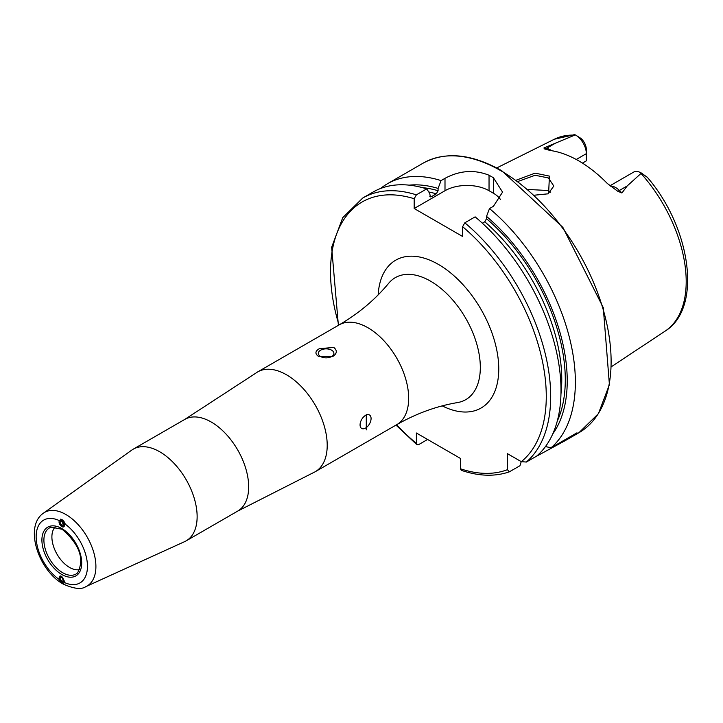 <?xml version="1.0" encoding="UTF-8"?>
<svg xmlns="http://www.w3.org/2000/svg" width="723" height="723" viewBox="0 0 723 723"><rect width="100%" height="100%" fill="white"/><g stroke="black" fill="none" stroke-linecap="round" stroke-linejoin="round"><path stroke-width="1.08" d="M516.249 180.181L535.056 173.131L549.426 176.114L548.594 193.764L534.333 195.201M547.98 194.017L553.836 186.046L548.368 177.939L535.137 175.264L517.966 181.455M59.051 521.925L61.798 526.742L63.787 526.913M63.751 582.865L64.22 582.413L61.798 576.312L59.901 576.095L59.385 579.62L59.892 580.587M79.937 569.489A24.907 14.379 60 0 1 69.507 567.419A24.907 14.379 60 0 1 53.791 547.184A24.907 14.379 60 0 1 55.319 526.841M255.942 373.059A57.605 33.258 60 0 1 257.677 371.92A57.605 33.258 60 0 1 286.48 374.776A57.605 33.258 60 0 1 324.112 425.54A57.605 33.258 60 0 1 315.282 471.694A57.605 33.258 60 0 1 313.439 472.634L237.713 511.089A52.933 30.556 60 0 0 245.82 468.676A52.933 30.556 60 0 0 211.243 422.024A52.933 30.556 60 0 0 184.781 419.403L255.942 373.059M159.711 451.776A52.933 30.556 60 0 1 194.288 498.427A52.933 30.556 60 0 1 186.182 540.84A52.933 30.556 60 0 1 184.663 541.617L85.883 586.606A42.485 24.528 60 0 0 93.927 553.005A42.485 24.528 60 0 0 65.856 514.496A42.485 24.528 60 0 0 43.47 513.131L131.812 450.077A52.933 30.556 60 0 1 133.249 449.155A52.933 30.556 60 0 1 159.711 451.776M331.613 356.538A7.781 4.492 -0 0 0 333.899 353.366A7.781 4.492 -0 0 0 329.092 349.209A7.781 4.492 -0 0 0 320.605 350.185A7.781 4.492 -0 0 0 318.328 353.366A7.781 4.492 -0 0 0 323.136 357.514A7.781 4.492 -0 0 0 331.613 356.538M319.376 348.658L333.818 347.447C337.397 350.556 337.081 353.556 332.842 356.43L318.409 356.349C314.821 353.71 315.147 351.143 319.376 348.658M365.567 428.07A7.781 4.492 120 0 0 370.655 421.211A7.781 4.492 120 0 0 369.462 414.966A7.781 4.492 120 0 0 365.567 415.354A7.781 4.492 120 0 0 360.488 422.214A7.781 4.492 120 0 0 361.681 428.45A7.781 4.492 120 0 0 365.567 428.07M366.281 414.342L366.281 429.896L366.281 414.342M609.941 185.793L633.547 172.155A15.192 8.775 60 0 1 641.147 172.914L641.147 172.914A15.192 8.775 60 0 1 641.428 173.077L627.193 185.956L621.925 192.987L617.587 191.161L607.284 183.434A112.915 65.187 60 0 0 578.752 160.877A112.915 65.187 60 0 0 550.221 150.492L544.338 148.866A5.92 4.374 98.9 0 0 546.48 148.369L543.949 147.971L544.338 148.866M550.727 192.246A82.512 47.637 60 0 0 550.727 192.255L548.368 190.529L527.935 189.462M576.258 159.476L586.326 153.665L586.326 160.868L582.449 163.109M482.358 223.199L484.762 221.807L486.525 218.698L486.525 216.394L489.498 208.558L493.438 206.29L502.557 192.128L493.438 177.777A155.68 89.887 -120 0 0 491.233 176.484A155.68 89.887 -120 0 0 489.037 175.237C474.387 169.417 459.711 170.447 444.997 178.328L441.066 180.596L438.084 188.423L438.084 190.736L436.321 193.845L431.441 196.665L430.393 196.864L429.679 193.285L426.697 188.893L416.376 194.849L414.18 198.726L414.18 208.513L462.612 236.475L462.612 226.697L464.817 222.811L475.138 216.855A155.68 89.887 60 0 1 536.674 456.086L526.353 462.042L521.31 461.672L507.419 453.655L507.419 469.688A152.571 88.089 60 0 1 460.415 468.766L461.265 470.321C478.87 476.285 494.884 476.791 509.29 471.857L507.419 469.688M489.498 208.558A155.68 89.887 60 0 1 551.034 447.79L545.467 446.561M534.306 457.451L565.323 440.587L576.99 432.806L551.034 447.79M380.596 188.477A155.68 89.887 60 0 1 387.447 183.759A155.68 89.887 60 0 1 441.066 180.596M575.58 135.056A15.192 8.775 -120 0 1 586.326 153.665L586.326 149.471A10.059 5.802 -120 0 0 580.949 138.4L575.58 135.056A15.192 8.775 -120 0 0 575.3 134.894L543.949 147.971M573.899 134.731L575.3 134.894M641.147 172.914L647.392 177.388L641.428 173.077M486.525 216.394A148.387 85.675 60 0 1 552.761 433.917M409.137 185.151A148.387 85.675 60 0 1 438.084 188.423M521.238 461.636L519.936 465.748L509.29 471.857M416.376 194.849A155.68 89.887 60 0 0 362.756 198.012L373.077 192.047A155.68 89.887 60 0 1 426.697 188.893M427.582 439.467L418.581 444.663L416.9 444.717L416.376 443.344L416.376 432.996L460.415 458.418L460.415 468.766M500.497 199.539A31.134 17.976 0 0 0 493.438 193.258L489.037 190.718A31.134 17.976 0 0 0 444.997 190.718L414.18 208.513M60.696 575.942A3.796 2.277 -118 0 0 60.615 575.942A3.796 2.277 -118 0 0 59.485 579.692A3.796 2.277 -118 0 0 63.118 582.964A3.796 2.277 -118 0 0 64.555 580.976M63.778 580.56L62.883 578.066L60.976 576.963L59.964 578.355L60.849 580.849L62.756 581.952L63.778 580.56M59.295 579.557A4.672 2.802 -118 0 0 63.76 583.588M63.398 579.494L60.849 580.849M61.744 577.406L59.964 578.355M60.307 520.199A3.796 2.106 -121.9 0 0 59.467 523.777A3.796 2.106 -121.9 0 0 63.172 527.004A3.796 2.106 -121.9 0 0 64.013 523.425A3.796 2.106 -121.9 0 0 60.307 520.199M59.828 522.503L60.849 524.916L62.756 526.019L63.642 524.699L62.63 522.286L60.723 521.184L59.828 522.503L61.356 521.554M65.224 524.148A4.672 2.585 -121.9 0 0 60.334 519.195M63.136 523.497L60.849 524.916M77.569 572.905A26.606 15.364 60 0 1 62.711 572.724A26.606 15.364 60 0 1 44.916 547.772A26.606 15.364 60 0 1 51.17 527.184L62.124 529.263C79.593 544.437 84.745 558.987 77.569 572.905M61.798 528.549A28.134 16.24 60 0 1 81.699 563.009A28.134 16.24 60 0 1 61.798 574.496A28.134 16.24 60 0 1 41.907 540.036A28.134 16.24 60 0 1 61.798 528.549M610.402 186.145A15.192 8.775 60 0 1 615.716 187.591A15.192 8.775 60 0 1 619.394 190.465L621.925 192.987M617.587 191.161A5.92 2.042 134.9 0 0 619.394 190.465L627.193 185.956M367.944 327.745A57.605 33.258 60 0 1 405.576 378.509A57.605 33.258 60 0 1 396.746 424.663C416.466 413.429 436.746 406.064 457.569 402.566A70.438 40.669 60 0 0 478.283 349.941A70.438 40.669 60 0 0 430.519 281.139A70.438 40.669 60 0 0 388.694 283.262C375.246 299.548 358.735 313.43 339.141 324.889A57.605 33.258 60 0 1 367.944 327.745M378.156 294.885A85.368 49.291 60 0 1 438.391 264.401A85.368 49.291 60 0 1 498.725 366.715A85.368 49.291 60 0 1 442.232 405.883M501.03 170.827A155.68 89.887 60 0 1 602.738 308.016A155.68 89.887 60 0 1 578.87 432.761L598.409 413.655L609.417 384.654L603.271 307.655L562.883 227.402L501.807 170.745C471.523 153.71 445.323 151.17 423.19 163.118A155.68 89.887 60 0 1 501.03 170.827M641.039 173.493A110.854 64.004 60 0 1 665.169 331.098L611.45 366.669M64.22 523.434A36.277 20.949 60 0 1 87.456 566.335A36.277 20.949 60 0 1 64.22 582.413M59.385 579.62A36.277 20.949 60 0 1 36.15 536.719A36.277 20.949 60 0 1 59.385 520.641M574.424 134.677L554.387 139.214A110.854 64.004 60 0 1 574.586 135.129M486.525 218.698A145.639 84.085 60 0 1 557.243 421.184M484.762 221.807A143.145 82.648 60 0 1 560.958 394.035M464.817 222.811A155.68 89.887 60 0 1 526.353 462.042M462.612 226.697A152.571 88.089 60 0 1 521.31 461.672M422.404 187.637A145.639 84.085 60 0 1 438.084 190.736M428.811 192.002A143.145 82.648 60 0 1 436.321 193.845M429.769 196.195A143.145 82.648 60 0 1 431.441 196.665M416.376 443.344A152.571 88.089 60 0 1 396.556 424.772M338.96 324.998A152.571 88.089 60 0 1 414.18 198.726M493.438 177.777L493.438 193.258M489.037 175.237L489.037 190.718M444.997 178.328L444.997 190.718M538.888 454.812L538.888 454.08M645.793 176.24L646.787 176.71M551.613 150.7A15.192 8.775 -120 0 0 546.48 148.369L554.279 143.859M186.182 540.84L237.713 511.089M315.282 471.694L396.746 424.663M43.47 513.131C23.606 526.706 38.87 570.781 63.091 583.994C73.927 588.874 81.527 589.742 85.883 586.606M565.323 440.587L578.87 432.761M387.447 183.759L423.19 163.118M554.387 139.214L496.719 167.944M665.169 331.098C702.747 307.962 690.736 227.582 647.392 177.388M362.756 198.012L342.747 217.641L331.649 247.275L338.391 325.332M395.987 425.097L416.9 444.717M257.677 371.92L339.141 324.889M133.249 449.155L184.781 419.403"/></g></svg>
